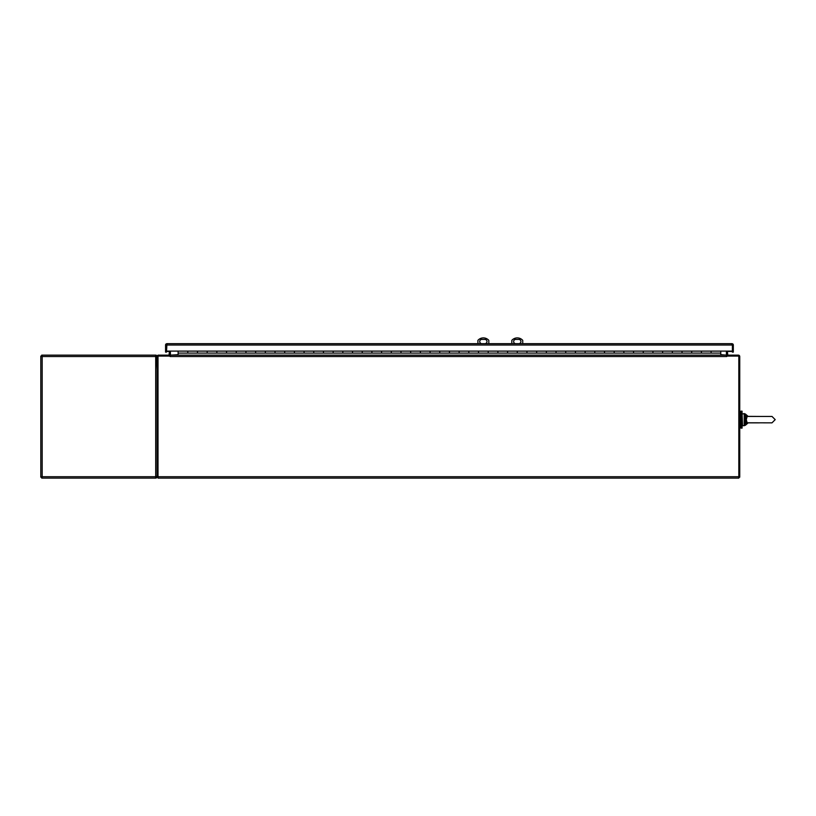 <?xml version="1.0" encoding="UTF-8"?>
<svg xmlns="http://www.w3.org/2000/svg" width="816" height="816" viewBox="0 0 816 816"><rect width="100%" height="100%" fill="white"/><g stroke="black" fill="none" stroke-linecap="round" stroke-linejoin="round"><path stroke-width="1.22" d="M742.07 411.162L742.07 428.125L740.948 428.125L740.948 411.162L742.07 411.162M731.932 344.566L731.932 343.648L731.932 344.566M732.401 344.423L732.778 343.934L731.932 343.648L166.954 343.648L166.484 352.124L166.484 344.423M732.778 343.934A1.387 1.387 0 0 1 733.319 345.025L733.319 352.124L732.401 352.124L732.401 345.025L732.391 351.451L727.342 351.451M732.391 345.025L166.484 345.025L166.484 351.451L169.493 351.451M166.484 352.124L165.566 352.124L165.566 345.025A1.387 1.387 0 0 1 166.107 343.934L166.954 343.648L166.107 343.934M166.484 351.104L732.391 351.104M720.783 355.144L720.783 351.104M711.093 352.257L711.093 351.125L711.093 352.257M178.102 351.125L187.792 351.125L187.792 352.257L187.792 351.125L197.482 351.125L197.482 353.093L187.792 353.093L187.792 352.257L187.792 353.093L178.102 353.093L178.102 351.104M720.783 351.125L691.713 351.125L691.713 352.257L691.713 351.125L672.333 351.125L672.333 352.257L672.333 351.125L652.943 351.125L652.943 352.257L652.943 351.125L633.563 351.125L633.563 352.257L633.563 351.125L614.183 351.125L614.183 352.257L614.183 351.125L594.803 351.125L594.803 352.257L594.803 351.125L575.423 351.125L575.423 352.257L575.423 351.125L556.043 351.125L556.043 352.257L556.043 351.125L536.663 351.125L536.663 352.257L536.663 351.125L517.273 351.125L517.273 352.257L517.273 351.125L497.893 351.125L497.893 352.257L497.893 351.125L478.513 351.125L478.513 352.257L478.513 351.125L459.133 351.125L459.133 352.257L459.133 351.125L439.753 351.125L439.753 352.257L439.753 351.125L420.373 351.125L420.373 352.257L420.373 351.125L400.993 351.125L400.993 352.257L400.993 351.125L381.602 351.125L381.602 352.257L381.602 351.125L362.222 351.125L362.222 352.257L362.222 351.125L342.842 351.125L342.842 352.257L342.842 351.125L323.462 351.125L323.462 352.257L323.462 351.125L304.082 351.125L304.082 352.257L304.082 351.125L284.702 351.125L284.702 352.257L284.702 351.125L265.322 351.125L265.322 352.257L265.322 351.125L245.942 351.125L245.942 352.257L245.942 351.125L226.552 351.125L226.552 352.257L226.552 351.125L216.862 351.125L216.862 353.093L207.172 353.093L207.172 352.257L207.172 353.093L197.482 353.093L197.482 351.125L207.172 351.125L207.172 352.257L207.172 351.125L216.862 351.125L216.862 353.093L226.552 353.093L226.552 352.257L226.552 353.093L236.242 353.093L236.242 352.257L236.242 353.093L245.942 353.093L245.942 352.257L245.942 353.093L255.632 353.093L255.632 352.257L255.632 353.093L265.322 353.093L265.322 352.257L265.322 353.093L275.012 353.093L275.012 352.257L275.012 353.093L284.702 353.093L284.702 352.257L284.702 353.093L294.392 353.093L294.392 352.257L294.392 353.093L304.082 353.093L304.082 352.257L304.082 353.093L313.772 353.093L313.772 352.257L313.772 353.093L323.462 353.093L323.462 352.257L323.462 353.093L333.152 353.093L333.152 352.257L333.152 353.093L342.842 353.093L342.842 352.257L342.842 353.093L352.532 353.093L352.532 352.257L352.532 353.093L362.222 353.093L362.222 352.257L362.222 353.093L371.912 353.093L371.912 352.257L371.912 353.093L381.602 353.093L381.602 352.257L381.602 353.093L391.303 353.093L391.303 352.257L391.303 353.093L400.993 353.093L400.993 352.257L400.993 353.093L410.683 353.093L410.683 352.257L410.683 353.093L420.373 353.093L420.373 352.257L420.373 353.093L430.063 353.093L430.063 352.257L430.063 353.093L439.753 353.093L439.753 352.257L439.753 353.093L449.443 353.093L449.443 352.257L449.443 353.093L459.133 353.093L459.133 352.257L459.133 353.093L468.823 353.093L468.823 352.257L468.823 353.093L478.513 353.093L478.513 352.257L478.513 353.093L488.203 353.093L488.203 352.257L488.203 353.093L497.893 353.093L497.893 352.257L497.893 353.093L507.583 353.093L507.583 352.257L507.583 353.093L517.273 353.093L517.273 352.257L517.273 353.093L526.963 353.093L526.963 352.257L526.963 353.093L536.663 353.093L536.663 352.257L536.663 353.093L546.353 353.093L546.353 352.257L546.353 353.093L556.043 353.093L556.043 352.257L556.043 353.093L565.733 353.093L565.733 352.257L565.733 353.093L575.423 353.093L575.423 352.257L575.423 353.093L585.113 353.093L585.113 352.257L585.113 353.093L594.803 353.093L594.803 352.257L594.803 353.093L604.493 353.093L604.493 352.257L604.493 353.093L614.183 353.093L614.183 352.257L614.183 353.093L623.873 353.093L623.873 352.257L623.873 353.093L633.563 353.093L633.563 352.257L633.563 353.093L643.253 353.093L643.253 352.257L643.253 353.093L652.943 353.093L652.943 352.257L652.943 353.093L662.633 353.093L662.633 352.257L662.633 353.093L672.333 353.093L672.333 352.257L672.333 353.093L682.023 353.093L682.023 352.257L682.023 353.093L691.713 353.093L691.713 352.257L691.713 353.093L701.403 353.093L701.403 352.257L701.403 353.093L720.783 353.093M236.242 351.125L236.242 352.257L236.242 351.125M255.632 351.125L255.632 352.257L255.632 351.125M275.012 351.125L275.012 352.257L275.012 351.125M294.392 351.125L294.392 352.257L294.392 351.125M313.772 351.125L313.772 352.257L313.772 351.125M333.152 351.125L333.152 352.257L333.152 351.125M352.532 351.125L352.532 352.257L352.532 351.125M371.912 351.125L371.912 352.257L371.912 351.125M391.303 351.125L391.303 352.257L391.303 351.125M410.683 351.125L410.683 352.257L410.683 351.125M430.063 351.125L430.063 352.257L430.063 351.125M449.443 351.125L449.443 352.257L449.443 351.125M468.823 351.125L468.823 352.257L468.823 351.125M488.203 351.125L488.203 352.257L488.203 351.125M507.583 351.125L507.583 352.257L507.583 351.125M526.963 351.125L526.963 352.257L526.963 351.125M546.353 351.125L546.353 352.257L546.353 351.125M565.733 351.125L565.733 352.257L565.733 351.125M585.113 351.125L585.113 352.257L585.113 351.125M604.493 351.125L604.493 352.257L604.493 351.125M623.873 351.125L623.873 352.257L623.873 351.125M643.253 351.125L643.253 352.257L643.253 351.125M662.633 351.125L662.633 352.257L662.633 351.125M682.023 351.125L682.023 352.257L682.023 351.125M701.403 351.125L701.403 352.257L701.403 351.125M178.102 353.093L178.102 355.144M158.008 477.187L157.09 477.187L157.09 356.531A1.387 1.387 0 0 1 158.477 355.144L170.126 355.144L170.126 356.072L158.008 356.072L158.008 478.105L738.817 478.105L738.817 476.717L158.008 476.717M169.493 351.104L169.024 355.144M170.411 351.104L170.411 354.685A1.387 1.387 0 0 1 170.126 355.531M738.817 477.187L739.745 477.187L739.745 356.531A1.387 1.387 0 0 0 738.358 355.144L726.709 355.144L726.709 356.531L726.413 355.144L170.411 355.144L170.126 356.072M726.709 355.531A1.387 1.387 0 0 1 726.413 354.685L726.413 351.104M727.801 355.144L727.342 351.104M726.709 356.072L738.817 356.072L738.817 476.717M726.709 356.531L170.126 356.531M178.102 354.685L170.411 355.144M726.413 355.144L720.783 354.685M156.172 476.717L157.09 476.156L155.703 476.717L155.703 355.144L41.718 355.144L42.187 356.531L40.8 356.072L40.8 477.176L42.187 476.717L41.718 478.105L155.703 478.105L155.703 476.717L42.187 476.717L42.187 356.531L156.55 356.531L157.09 357.092M155.703 478.105A1.387 1.387 0 0 0 156.55 477.819L157.09 476.717L156.55 477.819L157.09 476.717L156.55 477.819L155.703 477.187M155.703 356.072L156.172 356.531L156.55 355.439L157.09 356.531L156.172 356.531M155.703 355.144A1.387 1.387 0 0 1 156.55 355.439L157.09 369.679M40.8 356.072L40.8 358.204M165.566 352.124L165.566 345.025M481.675 343.648A2.122 2.122 0 0 1 479.726 341.445A2.122 2.122 0 0 1 481.848 339.415L484.877 339.415A2.122 2.122 0 0 1 486.989 341.527A2.122 2.122 0 0 1 485.051 343.648M488.815 343.648L488.815 340.354A7.273 7.273 0 0 0 477.911 340.354L477.911 343.648M515.59 343.648A2.122 2.122 0 0 1 513.641 341.527A2.122 2.122 0 0 1 515.763 339.415L518.792 339.415A2.122 2.122 0 0 1 520.914 341.445A2.122 2.122 0 0 1 518.966 343.648M511.826 343.648L511.826 340.354A7.273 7.273 0 0 1 522.73 340.354L522.73 343.648M747.507 416.435L759.461 416.435L746.171 416.354L745.232 419.638L746.171 422.923L747.14 422.78L746.283 419.638L747.14 416.497M746.171 416.354L745.477 415.65L748.017 416.435L744.202 415.293L744.202 423.983L744.886 423.841L745.232 419.638L746.283 419.638M747.14 422.78L771.987 422.851L775.2 419.638L771.987 416.435L759.461 416.435L771.987 416.435L775.2 419.638L771.987 422.851M747.374 423.218L745.477 423.637L746.171 422.923M744.886 415.446L745.232 419.638L744.202 419.638M747.905 422.923L744.886 423.841M748.017 416.435L745.477 415.65L747.374 416.058M744.202 415.293L744.202 413.579L742.07 414.069L742.55 425.697L744.202 425.697L744.202 423.983M748.15 416.435L745.477 414.069L745.477 415.65M745.477 423.637L745.477 425.207L748.15 422.851M739.745 412.376L740.948 412.376M739.745 426.911L740.948 426.911M744.202 413.579L745.477 414.069L744.202 413.579M744.202 425.697L745.477 425.207L744.202 425.697M759.461 422.851L747.507 422.851"/></g></svg>
